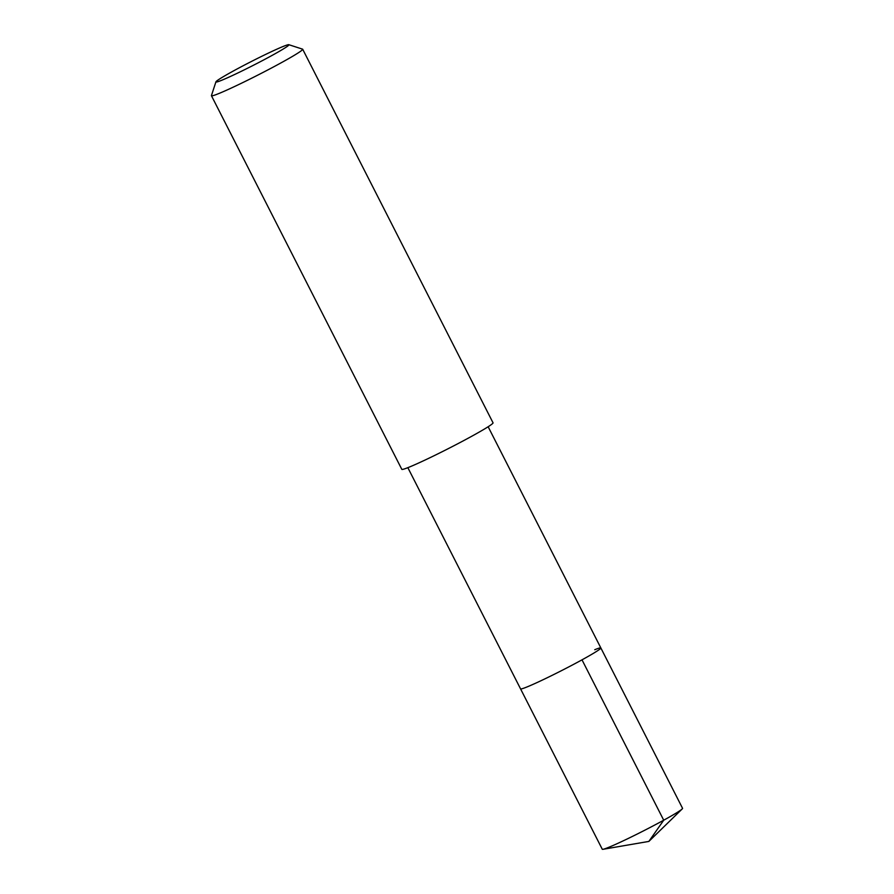 <?xml version="1.0" encoding="UTF-8"?>
<svg xmlns="http://www.w3.org/2000/svg" width="894" height="894" viewBox="0 0 894 894"><rect width="100%" height="100%" fill="white"/><g stroke="black" fill="none" stroke-linecap="round" stroke-linejoin="round"><path stroke-width="1.34" d="M407.843 467.663L602.265 849.233A45.058 2.358 -27 0 0 603.003 849.3A45.058 2.358 -27 0 0 608.367 847.467A45.058 2.358 -27 0 0 650.765 827.129A45.058 2.358 -27 0 0 682.178 808.958A45.058 2.358 -27 0 0 682.558 808.321L600.846 647.949A45.058 2.358 153 0 1 572.294 665.058A45.058 2.358 153 0 1 526.655 687.095A45.058 2.358 153 0 1 520.554 688.861A45.058 2.358 -27 0 0 526.655 687.095A45.058 2.358 -27 0 0 572.294 665.058A45.058 2.358 -27 0 0 600.846 647.949A45.058 2.358 153 0 0 594.745 649.714M211.442 95.725L401.797 469.316A51.204 2.682 -27 0 0 408.726 467.316A51.204 2.682 -27 0 0 460.589 442.262A51.204 2.682 -27 0 0 493.041 422.828L302.686 49.237A51.204 2.682 153 0 1 270.234 68.67A51.204 2.682 153 0 1 218.371 93.725A51.204 2.682 153 0 1 211.442 95.725A51.204 2.682 153 0 1 211.442 95.569L215.923 81.846A40.968 2.146 153 0 1 242.799 65.932A40.968 2.146 153 0 1 283.376 46.376A40.968 2.146 153 0 1 288.818 44.7A40.968 2.146 153 0 1 263.875 59.842A40.968 2.146 153 0 1 221.466 80.359A40.968 2.146 153 0 1 215.923 81.846M288.818 44.7L302.563 49.148A51.204 2.682 153 0 1 302.686 49.237M682.178 808.958L648.854 841.422L663.717 820.211L582.005 659.839M648.854 841.422L603.003 849.3M488.146 426.751L600.846 647.949"/></g></svg>
